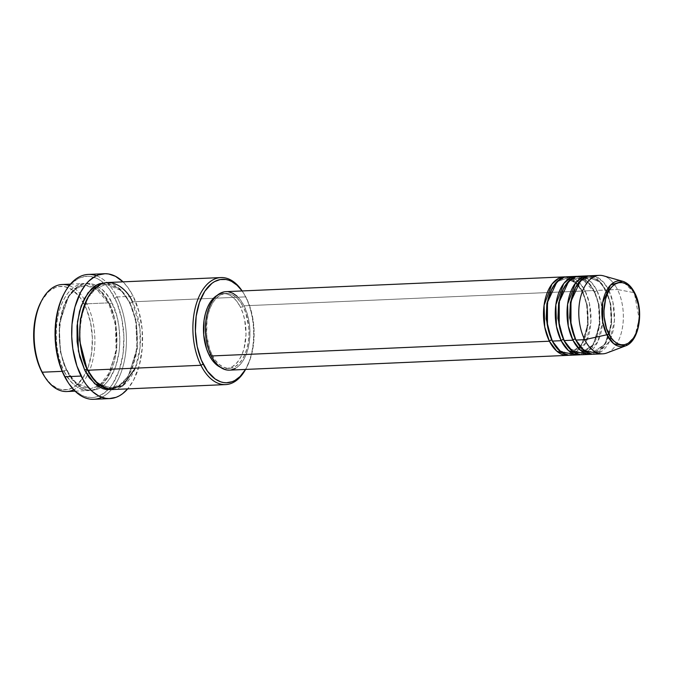 <?xml version="1.0" encoding="UTF-8"?>
<svg xmlns="http://www.w3.org/2000/svg" width="673" height="673" viewBox="0 0 673 673"><rect width="100%" height="100%" fill="white"/><g stroke="black" fill="none" stroke-linecap="round" stroke-linejoin="round"><path stroke-width="0.5" stroke-dasharray="3.37 2.52" d="M625.402 345.93L634.917 336.113L639.148 318.884L634.294 292.705A32.935 18.659 -92.5 0 1 625.402 345.93M229.392 370.133A39.278 22.251 87.5 0 0 248.43 347.133A39.278 22.251 87.5 0 0 244.063 305.811L582.17 291.047A39.278 22.251 -92.5 0 0 565.547 276.906L575.802 282.029L582.17 291.047A1.783 0.909 -26.6 0 0 582.044 291.788A1.783 0.909 -26.6 0 0 582.894 292.124L576.324 283.047L565.623 278.605L558.329 281.28L551.852 288.843L558.329 281.28L565.623 278.605L576.324 283.047L582.894 292.124A1.783 0.909 -26.6 0 0 585.106 290.921L579.773 282.963L571.461 277.343M552.348 341.085A1.783 0.909 -26.6 0 0 552.474 340.345A1.783 0.909 -26.6 0 0 551.624 340.008A1.783 0.909 153.4 0 1 552.474 340.345A1.783 0.909 153.4 0 1 552.348 341.085M570.443 355.243A39.278 22.251 87.5 0 0 589.481 332.243A39.278 22.251 87.5 0 0 585.106 290.921L593.931 290.534A39.278 22.251 -92.5 0 0 577.308 276.393L587.563 281.516L593.931 290.534A1.783 0.909 -26.6 0 0 593.805 291.274A1.783 0.909 -26.6 0 0 594.654 291.611L588.084 282.534L577.384 278.092L570.09 280.767L563.612 288.33L570.09 280.767L577.384 278.092L588.084 282.534L594.654 291.611A1.783 0.909 -26.6 0 0 596.867 290.408L591.525 282.45L583.222 276.83M564.109 340.572A1.783 0.909 -26.6 0 0 564.235 339.831A1.783 0.909 -26.6 0 0 563.385 339.495A1.783 0.909 153.4 0 1 564.235 339.831A1.783 0.909 153.4 0 1 564.109 340.572M582.204 354.73A39.278 22.251 87.5 0 0 601.241 331.722A39.278 22.251 87.5 0 0 596.867 290.408L605.692 290.021A39.278 22.251 -92.5 0 0 589.068 275.88L599.323 281.003L605.692 290.021A1.783 0.909 -26.6 0 0 605.565 290.761A1.783 0.909 -26.6 0 0 606.415 291.098L599.845 282.021L589.144 277.579L581.851 280.254L575.373 287.817L581.851 280.254L589.144 277.579L599.845 282.021L606.415 291.098A1.783 0.909 -26.6 0 0 608.628 289.895L603.286 281.937L594.982 276.317M575.869 340.058A1.783 0.909 -26.6 0 0 575.995 339.318A1.783 0.909 -26.6 0 0 575.146 338.982A1.783 0.909 153.4 0 1 575.995 339.318A1.783 0.909 153.4 0 1 575.869 340.058M44.536 376.535A51.779 29.326 87.5 0 0 85.951 372.539A51.779 29.326 87.5 0 0 84.63 305.02L86.842 303.809A53.562 30.335 -92.5 0 1 87.482 375.13A53.562 30.335 -92.5 0 1 73.744 389.793M112.416 389.541A53.562 30.335 87.5 0 0 138.369 358.171A53.562 30.335 87.5 0 0 132.413 301.824A1.783 0.909 153.4 0 1 130.2 303.027L136.257 321.122L137.443 348.723L128.08 376.577L119.819 384.889L110.868 387.825L99.007 384.047L90.527 375.164L99.007 384.047L110.868 387.825L119.819 384.889L128.08 376.577L137.443 348.723L136.257 321.122L130.2 303.027A1.783 0.909 153.4 0 1 129.351 302.69A1.783 0.909 153.4 0 1 129.477 301.95L125.027 294.572L119.887 288.801L114.259 284.839L111.323 283.594L106.275 282.643L120.602 289.466L129.477 301.95A1.783 0.909 -26.6 0 0 129.351 302.69A1.783 0.909 -26.6 0 0 130.2 303.027L121.132 290.492L106.351 284.359L96.189 288.12L87.187 298.745L96.189 288.12L106.351 284.359L121.132 290.492L130.2 303.027A1.783 0.909 -26.6 0 0 132.413 301.824L245.611 296.877A53.562 30.335 -92.5 0 1 245.586 369.427A53.562 30.335 87.5 0 0 245.796 369.048A53.562 30.335 87.5 0 0 245.611 296.877L246.335 297.954A51.779 29.326 -92.5 0 1 246.52 367.719A51.779 29.326 -92.5 0 1 245.544 369.427L250.078 359.508L252.501 350.54L253.847 340.816L254.074 330.712L253.183 320.626L249.809 306.358L246.335 297.954L242.028 290.829M67.813 382.012A60.705 34.382 87.5 0 0 108.059 389.675A60.705 34.382 87.5 0 0 114.814 298.164L117.026 296.953A62.488 35.391 -92.5 0 1 101.707 397.289M66.434 370.057A1.783 0.909 -26.6 0 0 64.221 371.26C57.289 360.593 49.684 321.761 65.937 295.876C82.754 271.126 103.76 289.432 108.891 302.85A1.783 0.909 -26.6 0 0 108.774 303.59A1.783 0.909 -26.6 0 0 109.623 303.927L100.546 291.392L85.765 285.259L76.815 288.195L68.553 296.507L59.19 324.352L60.377 351.962L66.434 370.057L60.377 351.962L59.19 324.352L68.553 296.507L76.815 288.195L85.765 285.259L100.546 291.392L109.623 303.927A1.783 0.909 -26.6 0 0 111.836 302.724C106.704 289.306 85.69 270.992 68.882 295.75C52.629 321.627 60.233 360.459 67.157 371.134A1.783 0.909 -26.6 0 0 67.283 370.394A1.783 0.909 -26.6 0 0 66.434 370.057A1.783 0.909 153.4 0 1 67.283 370.394A1.783 0.909 153.4 0 1 67.157 371.134L71.607 378.504L79.515 386.504L85.311 389.49L91.267 390.458L97.148 389.364L99.999 388.06L105.358 383.98L110.12 378.1L115.714 366.398L119.054 352.156L119.87 341.859L118.919 326.169L116.858 316.15L111.836 302.724L107.386 295.346L102.246 289.567L96.618 285.613L93.682 284.368L90.712 283.627L84.764 283.686L81.845 284.486L76.251 287.598L68.882 295.75L63.279 307.452L59.939 321.694L59.148 337.249L60.965 352.77L63.565 362.444L67.157 371.134C72.289 384.552 93.303 402.858 110.12 378.1C126.373 352.223 118.768 313.391 111.836 302.724A1.783 0.909 153.4 0 1 109.623 303.927L115.672 322.014L116.858 349.624L107.503 377.477L99.242 385.789L90.283 388.716L75.502 382.584L66.434 370.057L75.502 382.584L90.283 388.716L99.242 385.789L107.503 377.477L116.858 349.624L115.672 322.014L109.623 303.927A1.783 0.909 153.4 0 1 108.774 303.59A1.783 0.909 153.4 0 1 108.891 302.85A53.562 30.335 -92.5 0 1 114.856 359.197A53.562 30.335 -92.5 0 1 88.895 390.567A53.562 30.335 -92.5 0 1 64.221 371.26L62.185 371.345L64.221 371.26A53.562 30.335 -92.5 0 1 58.265 314.914A53.562 30.335 -92.5 0 1 84.218 283.543A53.562 30.335 -92.5 0 1 108.891 302.85L86.842 303.809L108.891 302.85C115.823 313.517 123.428 352.349 107.175 378.226C90.359 402.984 69.353 384.678 64.221 371.26A1.783 0.909 153.4 0 1 66.434 370.057M87.742 370.234A1.783 0.909 -26.6 0 0 87.86 369.494A1.783 0.909 -26.6 0 0 87.01 369.157A1.783 0.909 153.4 0 1 87.86 369.494A1.783 0.909 153.4 0 1 87.742 370.234M593.965 354.217A39.278 22.251 87.5 0 0 613.002 331.209A39.278 22.251 87.5 0 0 608.628 289.895A1.783 0.909 153.4 0 1 606.415 291.098A1.783 0.909 153.4 0 1 605.565 290.761A1.783 0.909 153.4 0 1 605.692 290.021L596.867 290.408A1.783 0.909 153.4 0 1 594.654 291.611A1.783 0.909 153.4 0 1 593.805 291.274A1.783 0.909 153.4 0 1 593.931 290.534A39.278 22.251 -92.5 0 1 598.558 330.662A39.278 22.251 -92.5 0 1 580.732 354.713L593.216 344.938L599.55 323.94L598.423 303.784L593.931 290.534L585.106 290.921A39.278 22.251 87.5 0 0 567.019 276.763M574.818 354.276L586.006 342.355L590.911 321.879L589.405 303.254L585.106 290.921A1.783 0.909 153.4 0 1 582.894 292.124A1.783 0.909 153.4 0 1 582.044 291.788A1.783 0.909 153.4 0 1 582.17 291.047A39.278 22.251 -92.5 0 1 586.797 331.175A39.278 22.251 -92.5 0 1 568.971 355.226L581.455 345.451L587.79 324.453L586.663 304.297L582.17 291.047L244.063 305.811L246.697 312.179L248.598 319.271L249.7 326.809L249.952 334.506L249.355 342.061L247.916 349.194L245.704 355.613L242.802 361.09L239.31 365.405L235.382 368.392M220.315 367.214A37.495 21.233 87.5 0 0 226.372 368.476A37.495 21.233 87.5 0 0 244.543 346.519A37.495 21.233 87.5 0 0 240.379 307.081L243.315 306.947A37.495 21.233 -92.5 0 1 247.487 346.393A37.495 21.233 -92.5 0 1 229.316 368.35A37.495 21.233 -92.5 0 1 212.045 354.839L210.775 354.89L212.045 354.839A37.495 21.233 -92.5 0 1 207.873 315.393A37.495 21.233 -92.5 0 1 226.044 293.436A37.495 21.233 -92.5 0 1 243.315 306.947L240.379 307.081L242.894 313.164L244.711 319.927L246.007 334.473L244.055 348.488L241.944 354.621L239.176 359.845L235.844 363.958L232.092 366.81L228.054 368.291L223.89 368.333L219.76 366.945M93.69 399.291A62.488 35.391 87.5 0 0 123.975 362.697A62.488 35.391 87.5 0 0 117.026 296.953L133.195 296.255A62.488 35.391 -92.5 0 1 127.685 388.876L133.633 380.052L139.336 365.262L142.264 347.975L142.171 329.661L139.059 311.91L133.195 296.255L117.026 296.953A62.488 35.391 87.5 0 0 88.239 274.433M66.846 391.526A53.562 30.335 87.5 0 0 87.482 375.13A53.562 30.335 87.5 0 0 86.842 303.809A53.562 30.335 87.5 0 0 62.168 284.502M606.844 352.98A39.278 22.251 87.5 0 0 617.452 289.508L634.294 292.705L617.452 289.508A39.278 22.251 -92.5 0 1 621.818 330.83A39.278 22.251 -92.5 0 1 602.781 353.83M598.339 353.241L609.528 341.329L614.432 320.853L612.926 302.227L608.628 289.895L617.452 289.508L608.628 289.895A39.278 22.251 87.5 0 0 590.532 275.737M605.692 290.021A39.278 22.251 -92.5 0 1 610.318 330.149A39.278 22.251 -92.5 0 1 592.492 354.2L604.977 344.425L611.311 323.427L610.184 303.271L605.692 290.021M586.578 353.762L597.767 341.842L602.672 321.366L601.166 302.741L596.867 290.408A39.278 22.251 87.5 0 0 578.772 276.25M599.357 275.35A39.278 22.251 -92.5 0 1 617.452 289.508A39.278 22.251 87.5 0 0 603.479 275.837M41.087 301.714L47.699 292.595L50.231 290.391L55.64 287.396L58.458 286.614L64.213 286.555L69.916 288.473L72.684 290.156L80.323 297.887L86.481 309.075L90.611 322.762L92.369 337.77L91.604 352.803L88.382 366.575L82.964 377.881L75.839 385.772L73.189 387.505L67.611 389.549L61.857 389.608L58.988 388.893L56.153 387.69L50.711 383.862L44.569 376.577M63.758 294.286L68.722 286.69L71.515 283.594L77.597 278.975L80.819 277.495L87.49 276.258L90.872 276.519L97.568 278.765L100.807 280.742L106.94 286.286L109.766 289.802L116.984 302.926L121.83 318.968L123.891 336.567L122.991 354.191L119.205 370.327L112.862 383.593L110.271 387.168L104.508 392.839L98.174 396.355L94.859 397.263L91.503 397.592L84.748 396.498L81.433 395.085L75.048 390.601L67.847 382.062M123.016 281.844A62.488 35.391 -92.5 0 1 133.195 296.255L128.005 287.649L123.016 281.844M129.477 301.95L133.069 310.64L136.56 325.404L137.511 341.085L135.853 356.345L131.715 369.864L125.464 380.489L122.999 383.215L117.64 387.286L110.944 389.541L120.013 385.764L128.19 376.653L137.099 347.966L135.643 320.188L129.477 301.95M242.12 290.946A51.779 29.326 -92.5 0 1 243.239 292.57A51.779 29.326 -92.5 0 1 246.335 297.954L245.611 296.877A53.562 30.335 87.5 0 0 242.406 291.308A53.562 30.335 87.5 0 0 242.162 290.946A53.562 30.335 -92.5 0 1 245.611 296.877L132.413 301.824A53.562 30.335 87.5 0 0 107.739 282.517M217.177 295.354L221.425 293.756L225.59 293.714L229.72 295.102L233.666 297.87L237.258 301.916L240.379 307.081A37.495 21.233 87.5 0 0 223.108 293.563A37.495 21.233 87.5 0 0 217.177 295.354M231.15 369.931L229.493 370.133M224.21 291.855L228.568 291.804M237.031 296.162L240.799 300.402L244.063 305.811A39.278 22.251 87.5 0 0 225.968 291.653M212.045 354.839L215.158 359.996L218.759 364.043L222.696 366.81L226.826 368.207L230.99 368.156L235.028 366.684L238.789 363.832L242.112 359.719L244.888 354.494L246.999 348.362L248.371 341.556L248.943 334.346L248.699 326.994L245.83 313.029L243.315 306.947L240.202 301.79L236.602 297.744L232.665 294.976L228.534 293.579L224.37 293.621L220.332 295.102L216.571 297.954L213.248 302.068L210.472 307.292L208.361 313.425L206.99 320.23L206.661 334.784L209.53 348.757L212.045 354.839M135.315 368.156L140.018 348L139.908 328.483L132.413 301.824M96.399 275.728A62.488 35.391 -92.5 0 1 117.026 296.953L114.814 298.164A60.705 34.382 87.5 0 0 103.39 282.761A60.705 34.382 87.5 0 0 63.96 293.899M69.193 285.63A53.562 30.335 -92.5 0 1 86.842 303.809L84.63 305.02A51.779 29.326 87.5 0 0 82.855 301.756A51.779 29.326 87.5 0 0 41.255 301.386M606.415 291.098L610.798 304.196L611.656 324.193L604.884 344.357L592.417 352.501L583.912 349.825L577.804 343.499L583.912 349.825L592.417 352.501L604.884 344.357L611.656 324.193L610.798 304.196L606.415 291.098M566.043 344.012L572.151 350.339L580.656 353.014L593.123 344.87L599.895 324.706L599.037 304.709L594.654 291.611L599.037 304.709L599.895 324.706L593.123 344.87L580.656 353.014L569.947 348.572L563.385 339.495M582.894 292.124L587.277 305.222L588.135 325.219L581.363 345.384L568.895 353.527L560.39 350.852L554.283 344.526L560.39 350.852L568.895 353.527L581.363 345.384L588.135 325.219L587.277 305.222L582.894 292.124M634.79 293.024A1.783 0.909 -26.6 0 0 634.294 292.705L622.584 281.247M568.609 278.883L565.623 278.605C549.908 277.15 539.889 317.993 552.474 340.353C555.856 348 562.965 352.728 564.092 352.677L568.895 353.527C584.61 354.982 594.629 314.14 582.044 291.779L577.274 284.561M575.642 282.879L570.527 279.497M580.37 278.37L577.384 278.092C561.669 276.637 551.65 317.479 564.235 339.84C566.952 345.165 570.115 348.917 573.733 351.104L580.656 353.014C596.371 354.469 606.39 313.626 593.805 291.266L582.288 278.984M605.565 290.753C600.77 281.802 595.294 277.411 589.144 277.579C573.43 276.123 563.41 316.966 575.995 339.327C579.377 346.974 586.486 351.701 587.605 351.643L592.417 352.501C608.131 353.956 618.15 313.113 605.565 290.753M245.796 369.048L246.52 367.719M99.663 385.293L110.288 371.513L116.067 349.935L115.529 325.471L108.765 303.582L95.406 287.859M93.715 286.959L85.765 285.259C63.523 283.518 50.054 339.596 67.283 370.394C71.935 380.952 81.845 387.572 83.46 387.513L90.283 388.716L98.056 386.336M87.869 369.494C70.631 338.704 84.108 282.626 106.351 284.359C115.091 284.183 122.755 290.29 129.351 302.69C146.579 333.48 133.111 389.558 110.868 387.825L101.059 385.124C96.003 382.054 91.604 376.846 87.869 369.494M226.372 368.476L229.316 368.35M75.09 391.173L88.895 390.567M70.413 284.141L84.218 283.543M223.108 293.563L226.044 293.436M242.406 291.308L243.239 292.57"/><path stroke-width="1.01" d="M594.982 276.317L587.857 276.14L580.589 280.498L570.956 301.386L570.982 324.79L575.869 340.058A39.278 22.251 87.5 0 0 593.965 354.217L602.781 353.83A39.278 22.251 -92.5 0 1 584.686 339.672L606.827 334.775A1.783 0.909 -26.6 0 0 608.636 333.623C604.598 327.406 600.165 304.776 609.637 289.701C619.429 275.274 631.678 285.941 634.664 293.756C638.702 299.981 643.136 322.603 633.663 337.686C623.863 352.114 611.622 341.438 608.636 333.623A1.783 0.909 153.4 0 1 606.827 334.775L613.81 343.777L625.402 345.93A32.935 18.659 -92.5 0 1 606.827 334.775L584.686 339.672A39.278 22.251 87.5 0 0 606.844 352.98L625.402 345.93C639.342 341.455 644.179 310.556 634.79 293.024A1.783 0.909 153.4 0 1 634.664 293.756L638.273 304.457L639.148 310.446L639.35 316.562L637.735 328.231L635.977 333.337L633.663 337.686L630.895 341.11L627.766 343.482L624.409 344.711L620.943 344.753L617.503 343.592L614.222 341.287L611.227 337.922L606.541 328.559L604.152 316.933L603.95 310.817L605.565 299.149L607.324 294.051L609.637 289.701L612.405 286.269L615.534 283.897L618.891 282.668L622.357 282.635L625.797 283.787L629.078 286.092L632.073 289.466L634.664 293.756A1.783 0.909 -26.6 0 0 634.79 293.024C631.627 286.732 627.556 282.803 622.584 281.247A32.935 18.659 -92.5 0 1 634.294 292.705A1.783 0.909 153.4 0 1 634.79 293.024M551.624 340.008A1.783 0.909 -26.6 0 0 549.404 341.211L544.718 326.994L544.078 305.256L551.978 284.09L558.607 278.361L565.547 276.906A39.278 22.251 -92.5 0 0 564.075 276.889A39.278 22.251 -92.5 0 0 545.037 299.897A39.278 22.251 -92.5 0 0 549.404 341.211L211.297 355.975A39.278 22.251 87.5 0 0 229.392 370.133L567.499 355.369A39.278 22.251 -92.5 0 1 549.404 341.211A1.783 0.909 153.4 0 1 551.624 340.008L546.148 318.884L546.871 303.481L551.852 288.843L546.871 303.481L546.148 318.884L551.624 340.008L554.283 344.526L551.624 340.008M571.461 277.343L564.336 277.167L557.067 281.524L547.443 302.413L547.46 325.816L552.348 341.085A39.278 22.251 87.5 0 0 570.443 355.243L579.26 354.856A39.278 22.251 -92.5 0 1 561.164 340.698L556.478 326.481L555.839 304.743L563.738 283.577L570.359 277.848L577.308 276.393A39.278 22.251 -92.5 0 0 575.836 276.376A39.278 22.251 -92.5 0 0 556.798 299.384A39.278 22.251 -92.5 0 0 561.164 340.698L552.348 341.085L561.164 340.698A1.783 0.909 153.4 0 1 563.385 339.495A1.783 0.909 -26.6 0 0 561.164 340.698L568.567 350.667L580.732 354.713A39.278 22.251 -92.5 0 1 579.26 354.856M563.612 288.33L558.632 302.968L557.909 318.371L563.385 339.495L557.909 318.371L558.632 302.968L563.612 288.33M583.222 276.83L576.096 276.653L568.828 281.011L559.204 301.899L559.221 325.303L564.109 340.572A39.278 22.251 87.5 0 0 582.204 354.73L591.02 354.343A39.278 22.251 -92.5 0 1 572.925 340.185L568.239 325.968L567.6 304.23L575.499 283.064L582.12 277.335L589.068 275.88A39.278 22.251 -92.5 0 0 587.596 275.863A39.278 22.251 -92.5 0 0 568.559 298.862A39.278 22.251 -92.5 0 0 572.925 340.185L564.109 340.572L572.925 340.185A1.783 0.909 153.4 0 1 575.146 338.982A1.783 0.909 -26.6 0 0 572.925 340.185L580.328 350.153L592.492 354.2A39.278 22.251 -92.5 0 1 591.02 354.343M575.373 287.817L570.393 302.455L569.669 317.858L575.146 338.982L569.669 317.858L570.393 302.455L575.373 287.817M70.413 284.141L62.168 284.502A53.562 30.335 87.5 0 0 36.207 315.873A53.562 30.335 87.5 0 0 42.172 372.219L62.185 371.345L42.172 372.219L41.44 371.143A51.779 29.326 87.5 0 0 44.536 376.535L45.369 377.797A53.562 30.335 -92.5 0 1 42.172 372.219A53.562 30.335 87.5 0 0 66.846 391.526L75.09 391.173M73.744 389.793A53.562 30.335 -92.5 0 1 45.369 377.797M132.413 301.824C127.281 288.406 106.275 270.1 89.459 294.85C73.206 320.735 80.81 359.559 87.742 370.234L200.933 365.288L203.145 364.085A51.779 29.326 -92.5 0 1 202.825 294.581A51.779 29.326 -92.5 0 1 242.12 290.946L237.064 285.243L231.621 281.415L228.786 280.212L225.918 279.497L220.164 279.556L214.586 281.592L211.936 283.333L204.811 291.216L199.401 302.53L196.171 316.293L195.406 331.326L197.164 346.334L201.294 360.021L207.452 371.218L215.091 378.941L220.694 381.835L223.562 382.55L226.448 382.769L232.143 381.709L234.894 380.447L240.076 376.51L245.544 369.427A51.779 29.326 -92.5 0 1 203.145 364.085L200.933 365.288A53.562 30.335 87.5 0 0 245.586 369.427A53.562 30.335 -92.5 0 1 225.606 384.594A53.562 30.335 -92.5 0 1 200.933 365.288L87.742 370.234A53.562 30.335 87.5 0 0 112.416 389.541L225.606 384.594M104.408 273.726L88.239 274.433A62.488 35.391 87.5 0 0 57.954 311.027A62.488 35.391 87.5 0 0 64.902 376.771L64.179 375.694A60.705 34.382 87.5 0 0 67.813 382.012L68.646 383.274A62.488 35.391 -92.5 0 1 64.902 376.771A62.488 35.391 87.5 0 0 93.69 399.291L109.867 398.584A62.488 35.391 -92.5 0 1 81.08 376.064L64.902 376.771L81.08 376.064A62.488 35.391 -92.5 0 1 74.123 310.32A62.488 35.391 -92.5 0 1 104.408 273.726A62.488 35.391 -92.5 0 1 123.016 281.844L115.445 276.292L108.555 273.97L105.072 273.709L98.208 274.979L94.885 276.502L88.626 281.255L85.749 284.435L80.642 292.259L74.939 307.048L72.011 324.336L71.733 336.525L72.81 348.707L76.882 365.927L83.561 380.582L86.27 384.67L92.268 391.408L98.83 396.027L105.72 398.34L109.203 398.601L116.067 397.331L119.39 395.808L122.595 393.705L127.685 388.876A62.488 35.391 -92.5 0 1 109.867 398.584M101.707 397.289A62.488 35.391 -92.5 0 1 68.646 383.274M87.01 369.157L79.473 340.126L80.407 318.952L87.187 298.745L80.407 318.952L79.473 340.126L87.01 369.157A1.783 0.909 -26.6 0 0 84.798 370.36L78.438 351.155L77.462 321.795L81.147 306.03L87.944 292.94L96.853 284.906L106.275 282.643L99.486 283.72L96.634 285.024L91.276 289.096L84.428 298.534L79.54 311.204L77.025 326.026L77.109 341.724L79.776 356.934L84.798 370.36A1.783 0.909 153.4 0 1 87.01 369.157L90.527 375.164L87.01 369.157M229.493 370.133L226.793 369.982L222.46 368.526L218.33 365.624L214.561 361.384L211.297 355.975L549.404 341.211L556.807 351.18L568.971 355.226A39.278 22.251 -92.5 0 1 567.499 355.369M217.177 295.354A37.495 21.233 87.5 0 0 209.101 354.965L210.775 354.89L209.101 354.965A37.495 21.233 87.5 0 0 220.315 367.214L215.814 364.169L212.222 360.131L209.101 354.965L206.586 348.883L203.717 334.918L204.054 320.356L205.425 313.559L207.536 307.426L210.304 302.202L213.635 298.08L217.387 295.228M622.584 281.247L610.571 285.032L602.663 302.598L602.747 322.064L606.827 334.775A32.935 18.659 -92.5 0 1 603.866 297.407A32.935 18.659 -92.5 0 1 622.584 281.247L603.479 275.837A39.278 22.251 87.5 0 0 581.161 295.119A39.278 22.251 87.5 0 0 584.686 339.672L575.869 340.058L584.686 339.672A39.278 22.251 -92.5 0 1 580.319 298.349A39.278 22.251 -92.5 0 1 599.357 275.35L590.532 275.737A39.278 22.251 87.5 0 0 571.495 298.736A39.278 22.251 87.5 0 0 575.869 340.058L584.315 350.885L598.339 353.241M587.596 275.863L578.772 276.25A39.278 22.251 87.5 0 0 559.743 299.249A39.278 22.251 87.5 0 0 564.109 340.572L572.555 351.399L586.578 353.762M44.569 376.577L39.589 367.088L36.586 358.171L34.592 348.479L33.7 338.393L33.928 328.289L35.282 318.565L37.696 309.588L41.263 301.369A51.779 29.326 87.5 0 0 41.44 371.143L42.172 372.219A53.562 30.335 -92.5 0 1 41.978 300.057A53.562 30.335 -92.5 0 1 69.193 285.63M67.847 382.062L62.009 370.932L58.484 360.476L56.153 349.119L55.102 337.291L55.371 325.446L56.953 314.047L59.788 303.523L63.977 293.882A60.705 34.382 87.5 0 0 64.179 375.694L64.902 376.771A62.488 35.391 -92.5 0 1 64.684 292.57A62.488 35.391 -92.5 0 1 96.399 275.728M110.944 389.541L105.922 389.457L102.952 388.716L97.156 385.73L89.248 377.738L84.798 370.36L94.7 383.787L110.944 389.541M220.937 277.57A53.562 30.335 -92.5 0 1 242.162 290.946A53.562 30.335 87.5 0 0 200.983 292.679A53.562 30.335 87.5 0 0 200.933 365.288A53.562 30.335 -92.5 0 1 194.977 308.941A53.562 30.335 -92.5 0 1 220.937 277.57L107.739 282.517A53.562 30.335 87.5 0 0 81.778 313.887A53.562 30.335 87.5 0 0 87.742 370.234L95.406 381.498L107.478 389.044L122.595 385.89L135.315 368.156M235.382 368.392L231.15 369.931M564.075 276.889L225.968 291.653A39.278 22.251 87.5 0 0 206.931 314.653A39.278 22.251 87.5 0 0 211.297 355.975L208.664 349.607L206.762 342.515L205.66 334.977L205.408 327.28L206.005 319.725L207.444 312.592L209.656 306.173L212.559 300.696L216.05 296.381L219.978 293.394L224.21 291.855M228.568 291.804L232.9 293.26L237.031 296.162M575.836 276.376L567.019 276.763A39.278 22.251 87.5 0 0 547.982 299.763A39.278 22.251 87.5 0 0 552.348 341.085L560.794 351.912L574.818 354.276M577.804 343.499L575.146 338.982L577.804 343.499M563.385 339.495L566.043 344.012M577.274 284.561L575.642 282.879M570.527 279.497L568.609 278.883M582.288 278.984L580.37 278.37M95.406 287.859L93.715 286.959M98.056 386.336L99.663 385.293M64.684 292.57L63.96 293.899M41.978 300.057L41.255 301.386"/></g></svg>
